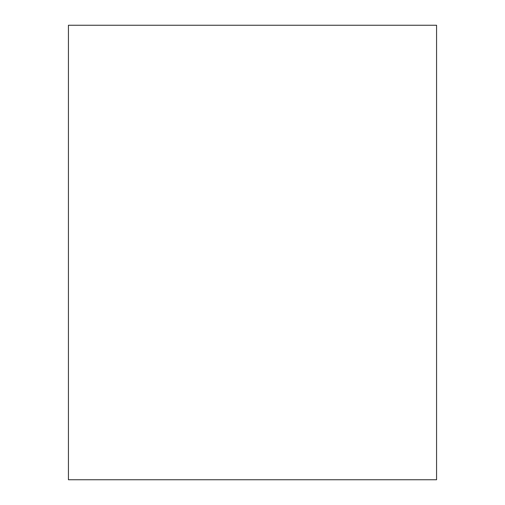 <?xml version="1.0" encoding="UTF-8"?>
<svg xmlns="http://www.w3.org/2000/svg" width="505" height="505" viewBox="0 0 505 505"><rect width="100%" height="100%" fill="white"/><g stroke="black" fill="none" stroke-linecap="round" stroke-linejoin="round"><path stroke-width="0.76" d="M436.572 479.75L436.572 25.25L68.427 25.25L68.427 479.75L436.572 479.75"/></g></svg>

